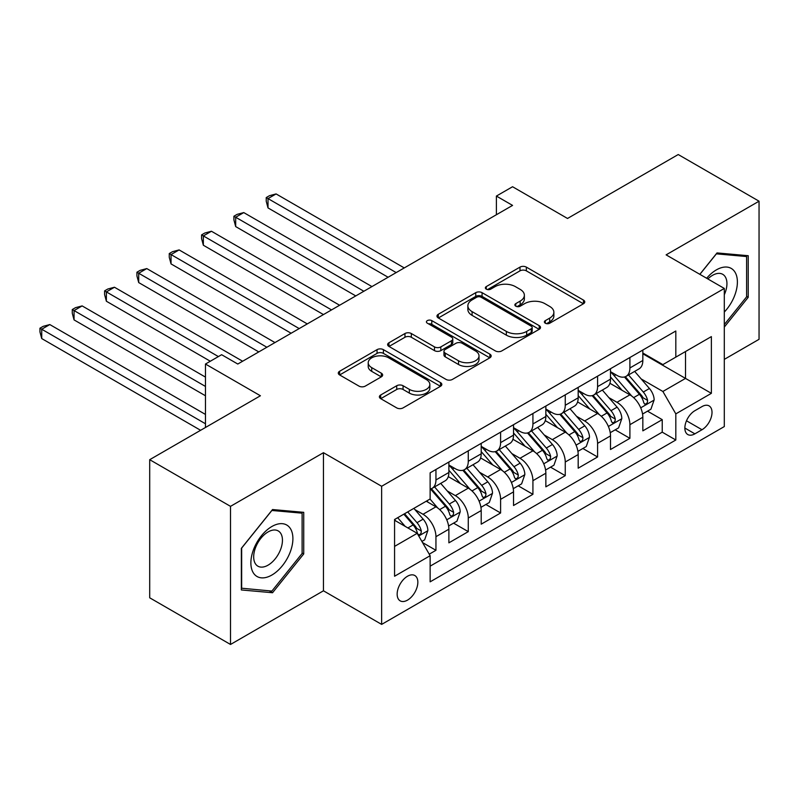 <?xml version="1.0" encoding="UTF-8"?>
<svg xmlns="http://www.w3.org/2000/svg" width="799" height="799" viewBox="0 0 799 799"><rect width="100%" height="100%" fill="white"/><g stroke="black" fill="none" stroke-linecap="round" stroke-linejoin="round"><path stroke-width="1.2" d="M545.298 323.215A3.146 1.818 0 0 0 549.742 323.215L583.46 303.76A4.484 2.587 0 0 0 584.768 301.922A4.484 2.587 0 0 0 583.46 300.094L526.341 267.116A4.484 2.587 0 0 0 519.999 267.116L486.281 286.581A3.146 1.818 0 0 0 485.363 287.86A3.146 1.818 0 0 0 486.281 289.148A3.146 1.818 0 0 0 490.726 289.148L495.09 286.631A14.362 8.29 0 0 1 515.395 286.631L520.159 289.378A14.362 8.29 0 0 1 524.364 295.24A14.362 8.29 0 0 1 520.159 301.103L515.794 303.62A3.146 1.818 0 0 0 514.876 304.898A3.146 1.818 0 0 0 515.794 306.187A3.146 1.818 0 0 0 520.239 306.187L524.593 303.66A14.362 8.29 0 0 1 544.908 303.66L549.662 306.417A14.362 8.29 0 0 1 553.867 312.269A14.362 8.29 0 0 1 549.662 318.132L545.298 320.659A3.146 1.818 0 0 0 544.379 321.937A3.146 1.818 0 0 0 545.298 323.215L545.298 320.659M407.5 600.129A14.632 8.449 120 0 0 417.058 587.245A14.632 8.449 120 0 0 414.811 575.52A14.632 8.449 120 0 0 407.5 576.239A14.632 8.449 120 0 0 397.942 589.133A14.632 8.449 120 0 0 400.189 600.858A14.632 8.449 120 0 0 407.5 600.129M380.704 394.986A4.484 2.587 0 0 0 379.385 396.813A4.484 2.587 0 0 0 380.704 398.651L396.723 407.899A4.484 2.587 0 0 0 403.066 407.899L440.509 386.287A4.484 2.587 0 0 0 441.827 384.449A4.484 2.587 0 0 0 440.509 382.621L383.4 349.642A4.484 2.587 0 0 0 377.048 349.642L339.605 371.265A4.484 2.587 0 0 0 338.297 373.093A4.484 2.587 0 0 0 339.605 374.931L358.961 386.097A4.484 2.587 0 0 0 365.313 386.097L381.333 376.848A4.484 2.587 0 0 0 382.651 375.021A4.484 2.587 0 0 0 381.333 373.183L371.735 367.64A12.005 6.931 0 0 1 368.219 362.746A12.005 6.931 0 0 1 375.63 356.344A12.005 6.931 0 0 1 388.714 357.842L426.316 379.555A12.005 6.931 0 0 1 429.832 384.449A12.005 6.931 0 0 1 422.421 390.851A12.005 6.931 0 0 1 409.338 389.353L403.066 385.737A4.484 2.587 0 0 0 396.723 385.737L380.704 394.986L380.704 398.651M724.303 359.37L759.05 339.315L759.05 201.198L678.231 154.537L567.52 218.467L512.559 186.736L496.399 196.065L512.559 205.403L237.782 364.034L221.623 354.706L205.463 364.034L205.463 427.495M230.512 506.346L230.512 644.463L323.455 590.801L323.455 452.693L230.512 506.346L149.703 459.685L260.414 395.765L205.463 364.034M323.455 452.693L381.642 486.281L724.303 288.449L724.303 426.566L381.642 624.399L381.642 486.281M759.05 201.198L666.116 254.861L724.303 288.449M495.41 350.931A4.484 2.587 0 0 0 501.752 350.931L539.195 329.308A4.484 2.587 0 0 0 540.504 327.48A4.484 2.587 0 0 0 539.195 325.642L482.077 292.674A4.484 2.587 0 0 0 475.735 292.674L438.291 314.287A4.484 2.587 0 0 0 436.973 316.124A4.484 2.587 0 0 0 438.291 317.952L495.41 350.931M428.604 323.895A3.146 1.818 0 0 1 431.79 324.344L431.79 320.609L489.857 354.137A4.484 2.587 0 0 1 491.165 355.964A4.484 2.587 0 0 1 489.857 357.802L452.414 379.415A4.484 2.587 0 0 1 446.062 379.415L388.953 346.436L388.953 342.771A4.484 2.587 0 0 0 387.635 344.609A4.484 2.587 0 0 0 388.953 346.436M388.953 342.771L404.973 333.523A4.484 2.587 0 0 1 411.315 333.523L434.486 346.896A4.484 2.587 0 0 0 440.828 346.896L451.455 340.764A4.484 2.587 0 0 0 452.773 338.926A4.484 2.587 0 0 0 451.455 337.098L427.345 323.176A3.146 1.818 0 0 1 426.426 321.887A3.146 1.818 0 0 1 428.364 320.219A3.146 1.818 0 0 1 431.79 320.609M230.512 644.463L149.703 597.802L149.703 459.685M429.243 554.176L435.944 550.301L422.531 542.561M414.901 509.592L423.021 514.276A18.287 10.557 60 0 1 435.944 536.678L448.878 529.208L448.878 542.841L468.274 531.635L453.562 523.145M447.23 490.936L455.34 495.62A18.287 10.557 60 0 1 468.274 518.012L481.208 510.551L481.208 524.174L500.603 512.978L485.892 504.479M479.55 472.269L487.67 476.953A18.287 10.557 60 0 1 500.603 499.345L513.527 491.884L513.527 505.507L532.923 494.311L518.221 485.822M511.879 453.602L519.999 458.286A18.287 10.557 60 0 1 532.923 480.688L545.857 473.218L545.857 486.841L565.253 475.645L550.541 467.155M544.209 434.946L552.319 439.63A18.287 10.557 60 0 1 565.253 462.022L578.186 454.561L578.186 468.184L597.582 456.988L582.87 448.489M576.528 416.279L584.648 420.963A18.287 10.557 60 0 1 597.582 443.355L610.506 435.894L610.506 449.517L629.902 438.321L629.902 424.698A18.287 10.557 -120 0 0 616.978 402.297L608.858 397.612M615.2 429.832L629.902 438.321M448.878 529.208A18.287 10.557 -120 0 0 435.944 506.816L426.247 501.213M481.208 510.551A18.287 10.557 -120 0 0 468.274 488.149L448.279 476.613M513.527 491.884A18.287 10.557 -120 0 0 500.603 469.492L480.608 457.947M545.857 473.218A18.287 10.557 -120 0 0 532.923 450.826L512.938 439.28M578.186 454.561A18.287 10.557 -120 0 0 565.253 432.159L545.258 420.624M610.506 435.894A18.287 10.557 -120 0 0 597.582 413.502L577.587 401.957M701.991 406.591L694.88 410.696A14.172 8.18 120 0 0 685.622 423.19A14.172 8.18 120 0 0 687.799 434.546A14.172 8.18 120 0 0 694.88 433.837L701.991 429.732A14.172 8.18 120 0 0 711.25 417.248A14.172 8.18 120 0 0 709.083 405.892A14.172 8.18 120 0 0 701.991 406.591M394.566 546.386L417.198 533.313L430.132 555.714L430.132 581.842L675.814 439.999L675.814 413.872L662.88 391.47L641.188 378.946M430.132 555.714L394.566 576.239L394.566 519.51L430.132 498.976L430.132 472.848L675.814 331.006L675.814 357.133L711.37 336.609L711.37 393.338L675.814 413.872M448.878 465.008L455.34 468.743A18.287 10.557 60 0 0 464.489 469.642L477.422 462.182A18.287 10.557 -120 0 0 481.208 453.812L481.208 443.355M481.208 446.341L487.67 450.077A18.287 10.557 60 0 0 496.818 450.986L509.742 443.515A18.287 10.557 -120 0 0 513.527 435.145L513.527 424.698M513.527 427.685L519.999 431.41A18.287 10.557 60 0 0 529.138 432.319L542.072 424.858A18.287 10.557 -120 0 0 545.857 416.479L545.857 406.032M545.857 409.018L552.319 412.753A18.287 10.557 60 0 0 561.467 413.652L574.401 406.192A18.287 10.557 -120 0 0 578.186 397.822L578.186 387.365M578.186 390.351L584.648 394.087A18.287 10.557 60 0 0 593.797 394.996L606.721 387.525A18.287 10.557 -120 0 0 610.506 379.155L610.506 368.709M430.132 566.161L662.231 432.159L662.231 419.655L642.835 430.851L642.835 417.228A18.287 10.557 -120 0 0 629.902 394.836L609.917 383.29M610.506 371.695L616.978 375.42A18.287 10.557 -120 0 0 626.116 376.329A18.287 10.557 -120 0 0 629.902 367.959L629.902 357.503M626.116 376.329L639.05 368.868A18.287 10.557 -120 0 0 642.835 360.489L642.835 350.042M435.944 469.482L435.944 479.939A18.287 10.557 60 0 1 432.159 488.309A18.287 10.557 60 0 1 430.132 489.048M432.159 488.309L445.093 480.848A18.287 10.557 -120 0 0 448.878 472.479L448.878 462.022M468.274 450.826L468.274 461.273A18.287 10.557 60 0 1 464.489 469.642M500.603 432.159L500.603 442.616A18.287 10.557 60 0 1 496.818 450.986M532.923 413.492L532.923 423.949A18.287 10.557 60 0 1 529.138 432.319M565.253 394.836L565.253 405.283A18.287 10.557 60 0 1 561.467 413.652M597.582 376.169L597.582 386.626A18.287 10.557 60 0 1 593.797 394.996M597.582 443.355L597.582 456.988M565.253 462.022L565.253 475.645M532.923 480.688L532.923 494.311M500.603 499.345L500.603 512.978M468.274 518.012L468.274 531.635M435.944 536.678L435.944 550.301M417.198 533.313L394.566 520.249M662.88 391.47L685.512 378.406L685.512 351.53L711.37 336.609M642.835 353.777L711.37 393.338M642.835 353.028L662.88 364.604L675.814 357.133M323.455 590.801L381.642 624.399M496.399 196.065L496.399 214.731M647.52 411.165L662.231 419.655M662.231 432.159L675.814 439.999M724.303 327.061L748.224 297.308L748.224 255.71L717.023 252.923L699.824 274.327M241.348 589.952L272.539 592.738L303.73 553.927L303.73 512.329L272.539 509.542L241.348 548.354L241.348 589.952M746.606 296.369L748.224 297.308M302.112 552.998L303.73 553.927M269.243 590.831L272.539 592.738M546.556 323.665L549.662 321.867A14.362 8.29 0 0 0 553.867 316.005L553.867 312.269M524.364 295.24L524.364 298.966A14.362 8.29 0 0 1 520.159 304.828L517.043 306.626M583.4 303.79L526.341 270.851A4.484 2.587 0 0 0 519.999 270.851L487.54 289.588M539.135 329.348L482.077 296.409A4.484 2.587 0 0 0 475.735 296.409L438.351 317.992M531.265 328.759A3.146 1.818 0 0 0 532.184 327.48A3.146 1.818 0 0 0 531.265 326.192L481.128 297.248A3.146 1.818 0 0 0 476.683 297.248L472.079 299.905A14.362 8.29 0 0 0 467.874 305.767A14.362 8.29 0 0 0 472.079 311.63L506.356 331.415A14.362 8.29 0 0 0 526.661 331.415L531.265 328.759L531.265 332.494A3.146 1.818 0 0 0 532.184 331.215L532.184 327.48M467.874 305.767L467.874 309.503A14.362 8.29 0 0 0 472.079 315.365L472.079 311.63M531.265 332.494L526.661 335.151A14.362 8.29 0 0 1 506.356 335.151L472.079 315.365M389.013 346.476L404.973 337.258L404.973 333.523M452.773 338.926L452.773 342.661A4.484 2.587 0 0 1 451.455 344.489L440.828 350.631A4.484 2.587 0 0 1 434.486 350.631L411.315 337.258A4.484 2.587 0 0 0 404.973 337.258M431.79 324.344L489.797 357.832M458.516 360.778A12.005 6.931 0 0 0 471.6 362.277A12.005 6.931 0 0 0 479.01 355.875A12.005 6.931 0 0 0 475.495 350.971L462.251 343.32A4.484 2.587 0 0 0 455.899 343.32L445.273 349.463A4.484 2.587 0 0 0 443.954 351.29A4.484 2.587 0 0 0 445.273 353.128L458.516 360.778L458.516 364.504A12.005 6.931 0 0 0 471.6 366.012A12.005 6.931 0 0 0 479.01 359.61L479.01 355.875M443.954 351.29L443.954 355.026A4.484 2.587 0 0 0 445.273 356.863L445.273 353.128M458.516 364.504L445.273 356.863M429.832 384.449L429.832 388.184A12.005 6.931 0 0 1 422.421 394.586A12.005 6.931 0 0 1 409.338 393.088L403.066 389.463A4.484 2.587 0 0 0 396.723 389.463L380.763 398.681M368.219 362.746L368.219 366.481A12.005 6.931 0 0 0 371.735 371.375L371.735 367.64M381.273 376.888L371.735 371.375M440.449 386.317L383.4 353.378A4.484 2.587 0 0 0 377.048 353.378L339.665 374.961M642.566 414.032L650.915 409.208L654.151 399.87A12.115 6.991 -120 0 0 649.427 388.494L634.666 371.395M631.699 396.014L614.191 375.74A34.976 20.195 -120 0 0 610.506 371.895M622.091 390.321L612.304 378.986A29.034 16.759 -120 0 0 610.506 377.028M404.264 267.925L276.094 193.927L268.015 198.591L268.015 207.92L388.104 277.253M624.468 376.988L639.41 394.287A12.115 6.991 60 0 1 643.734 402.626L644.613 404.064L646.251 403.835L647.34 402.506L647.609 400.389A12.115 6.991 -120 0 0 643.295 392.039L628.523 374.941M625.347 376.709L641.407 395.285A6.172 3.566 60 0 1 642.955 397.702L647.609 400.389M268.015 207.92L266.237 201.298L266.237 197.563L396.184 272.589M266.237 197.563L269.463 195.695L276.094 193.927M724.303 312.049A29.713 17.159 120 0 0 736.998 277.583A29.713 17.159 120 0 0 716.383 269.882A29.713 17.159 120 0 0 706.646 278.262M724.303 294.741A20.345 11.745 120 0 0 722.725 274.317A20.345 11.745 120 0 0 712.548 275.325A20.345 11.745 120 0 0 707.854 278.951M699.884 274.357L716.383 253.842L746.606 256.549L746.606 296.848L724.303 324.594M744.598 255.39L746.606 256.549M290.087 552.389A29.713 17.159 120 0 0 282.397 523.685A29.713 17.159 120 0 0 253.692 549.143A29.713 17.159 120 0 0 261.383 577.847A29.713 17.159 120 0 0 290.087 552.389M280.519 549.672A20.345 11.745 120 0 0 278.242 530.936A20.345 11.745 120 0 0 255.61 547.445A20.345 11.745 120 0 0 257.897 566.181A20.345 11.745 120 0 0 280.519 549.672M241.668 588.364L241.668 548.064L271.89 510.471L302.112 513.168L302.112 553.467L271.89 591.07L241.348 588.184M300.114 512.009L302.112 513.168M610.236 432.688L618.596 427.864L621.822 418.536A12.115 6.991 -120 0 0 617.108 407.16L602.336 390.062M599.38 414.681L581.862 394.396A34.976 20.195 -120 0 0 578.186 390.551M589.772 408.988L579.974 397.642A29.034 16.759 -120 0 0 578.186 395.695M371.944 286.581L243.765 212.584L235.685 217.248L235.685 226.586L355.775 295.92M592.149 395.655L607.08 412.943A12.115 6.991 60 0 1 611.405 421.293L612.284 422.731L613.922 422.501L615.02 421.163L615.28 419.056A12.115 6.991 -120 0 0 610.965 410.706L596.194 393.607M593.028 395.365L609.078 413.952A6.172 3.566 60 0 1 610.636 416.369L615.28 419.056M235.685 226.586L233.907 219.955L233.907 216.229L363.855 291.255M233.907 216.229L237.143 214.362L243.765 212.584M577.917 451.355L586.266 446.531L589.492 437.203A12.115 6.991 -120 0 0 584.778 425.827L570.007 408.728M567.05 433.348L549.532 413.063A34.976 20.195 -120 0 0 545.857 409.218M557.442 427.655L547.645 416.309A29.034 16.759 -120 0 0 545.857 414.361M339.615 305.248L211.445 231.251L203.355 235.915L203.355 245.243L323.455 314.576M559.819 414.311L574.761 431.61A12.115 6.991 60 0 1 579.075 439.959L579.954 441.388L581.592 441.158L582.691 439.83L582.96 437.712A12.115 6.991 -120 0 0 578.636 429.373L563.864 412.274M560.698 414.032L576.748 432.619A6.172 3.566 60 0 1 578.306 435.036L582.96 437.712M203.355 245.243L201.578 238.621L201.578 234.886L331.535 309.912M201.578 234.886L204.814 233.018L211.445 231.251M545.587 470.022L553.937 465.198L557.173 455.859A12.115 6.991 -120 0 0 552.449 444.484L537.687 427.385M534.721 452.004L517.203 431.73A34.976 20.195 -120 0 0 513.527 427.884M525.113 446.311L515.315 434.976A29.034 16.759 -120 0 0 513.527 433.018M307.285 323.915L179.116 249.917L171.036 254.581L171.036 263.91L291.126 333.243M527.49 432.978L542.431 450.276A12.115 6.991 60 0 1 546.756 458.616L547.635 460.054L549.273 459.825L550.361 458.496L550.631 456.379A12.115 6.991 -120 0 0 546.306 448.029L531.545 430.931M528.369 432.698L544.419 451.275A6.172 3.566 60 0 1 545.977 453.692L550.631 456.379M171.036 263.91L169.258 257.288L169.258 253.553L299.206 328.579M169.258 253.553L172.484 251.685L179.116 249.917M513.258 488.678L521.617 483.854L524.843 474.526A12.115 6.991 -120 0 0 520.129 463.15L505.358 446.052M502.401 470.671L484.883 450.386A34.976 20.195 -120 0 0 481.208 446.541M492.793 464.978L482.996 453.632A29.034 16.759 -120 0 0 481.208 451.685M274.966 342.571L146.786 268.574L138.706 273.238L138.706 282.576L258.796 351.91M495.17 451.645L510.102 468.933A12.115 6.991 60 0 1 514.426 477.283L515.305 478.721L516.943 478.491L518.042 477.153L518.301 475.045A12.115 6.991 -120 0 0 513.987 466.696L499.215 449.597M496.049 451.355L512.099 469.942A6.172 3.566 60 0 1 513.657 472.359L518.301 475.045M138.706 282.576L136.929 275.945L136.929 272.219L266.876 347.245M136.929 272.219L140.165 270.352L146.786 268.574M480.928 507.345L489.288 502.521L492.514 493.193A12.115 6.991 -120 0 0 487.799 481.817L473.028 464.718M470.072 489.338L452.554 469.053A34.976 20.195 -120 0 0 448.878 465.208M460.464 483.645L450.666 472.299A29.034 16.759 -120 0 0 448.878 470.351M242.636 361.238L114.467 287.241L106.377 291.905L106.377 301.233L210.307 361.238M462.841 470.301L477.782 487.6A12.115 6.991 60 0 1 482.097 495.949L482.976 497.387L484.613 497.148L485.712 495.819L485.982 493.702A12.115 6.991 -120 0 0 481.657 485.363L466.886 468.264M463.72 470.022L479.77 488.608A6.172 3.566 60 0 1 481.328 491.025L485.982 493.702M106.377 301.233L104.599 294.611L104.599 290.876L218.387 356.574M104.599 290.876L107.835 289.008L114.467 287.241M448.609 526.012L456.958 521.188L460.194 511.849A12.115 6.991 -120 0 0 455.47 500.474L440.708 483.375M437.742 507.994L430.012 499.045M428.134 502.301L426.886 500.853M205.463 377.108L82.137 305.907L74.057 310.571L74.057 319.9L205.463 395.765M430.511 488.968L445.452 506.266A12.115 6.991 60 0 1 449.767 514.606L450.656 516.044L452.294 515.814L453.383 514.486L453.652 512.369A12.115 6.991 -120 0 0 449.328 504.029L434.566 486.921M431.39 488.688L447.44 507.275A6.172 3.566 60 0 1 448.998 509.682L453.652 512.369M74.057 319.9L72.28 313.278L72.28 309.543L205.463 386.436M72.28 309.543L75.505 307.675L82.137 305.907M421.882 541.432L424.639 539.854L427.864 530.516A12.115 6.991 -120 0 0 423.15 519.14L413.852 508.374M405.173 526.371L397.682 517.712M395.815 520.968L394.566 519.53M205.463 414.431L49.808 324.564L41.728 329.228L41.728 338.566L200.609 430.291M403.825 514.156L413.123 524.923A12.115 6.991 60 0 1 417.448 533.273L418.326 534.711L419.964 534.481L421.063 533.143L421.323 531.035A12.115 6.991 -120 0 0 417.008 522.686L407.71 511.919M404.574 513.727L415.12 525.932A6.172 3.566 60 0 1 416.669 528.349L421.323 531.035M41.728 338.566L39.95 331.935L39.95 328.209L205.463 423.76M39.95 328.209L43.186 326.342L49.808 324.564M423.021 514.276L435.944 506.816M455.34 495.62L468.274 488.149M487.67 476.953L500.603 469.492M519.999 458.286L532.923 450.826M552.319 439.63L565.253 432.159M584.648 420.963L597.582 413.502M616.978 402.297L629.902 394.836M629.902 367.959L642.835 360.489M435.944 479.939L448.878 472.479M468.274 461.273L481.208 453.812M500.603 442.616L513.527 435.145M532.923 423.949L545.857 416.479M565.253 405.283L578.186 397.822M597.582 386.626L610.506 379.155M629.902 424.698L642.835 417.228M686.491 420.783L701.991 429.732M684.863 428.054L694.88 433.837M549.662 321.867L549.662 318.132M515.794 306.187L515.794 303.62M520.159 304.828L520.159 301.103M486.281 289.148L486.281 286.581M519.999 270.851L519.999 267.116M526.341 270.851L526.341 267.116M583.46 303.76L583.46 300.094M438.291 317.952L438.291 314.287M475.735 296.409L475.735 292.674M482.077 296.409L482.077 292.674M539.195 329.308L539.195 325.642M506.356 335.151L506.356 331.415M526.661 335.151L526.661 331.415M411.315 337.258L411.315 333.523M434.486 350.631L434.486 346.896M440.828 350.631L440.828 346.896M451.455 344.489L451.455 340.764M489.857 357.802L489.857 354.137M396.723 389.463L396.723 385.737M403.066 389.463L403.066 385.737M409.338 393.088L409.338 389.353M381.333 376.848L381.333 373.183M339.605 374.931L339.605 371.265M377.048 353.378L377.048 349.642M383.4 353.378L383.4 349.642M440.509 386.287L440.509 382.621M640.718 407.82L654.071 400.109M614.191 375.74L615.849 374.771M643.295 392.039L649.427 388.494M633.637 397.622L639.41 394.287M608.389 426.476L621.742 418.766M581.862 394.396L583.53 393.438M610.965 410.706L617.108 407.16M601.307 416.279L607.08 412.943M576.069 445.143L589.422 437.433M549.532 413.063L551.2 412.104M578.636 429.373L584.778 425.827M568.978 434.946L574.761 431.61M543.739 463.81L557.093 456.099M517.203 431.73L518.871 430.761M546.306 448.029L552.449 444.484M536.658 453.612L542.431 450.276M511.41 482.466L524.763 474.756M484.883 450.386L486.541 449.428M513.987 466.696L520.129 463.15M504.329 472.269L510.102 468.933M479.09 501.133L492.434 493.422M452.554 469.053L454.222 468.094M481.657 485.363L487.799 481.817M471.999 490.936L477.782 487.6M446.761 519.799L460.114 512.089M449.328 504.029L455.47 500.474M439.67 509.602L445.452 506.266M418.736 535.979L427.785 530.756M417.008 522.686L423.15 519.14M407.899 527.949L413.123 524.923"/></g></svg>
